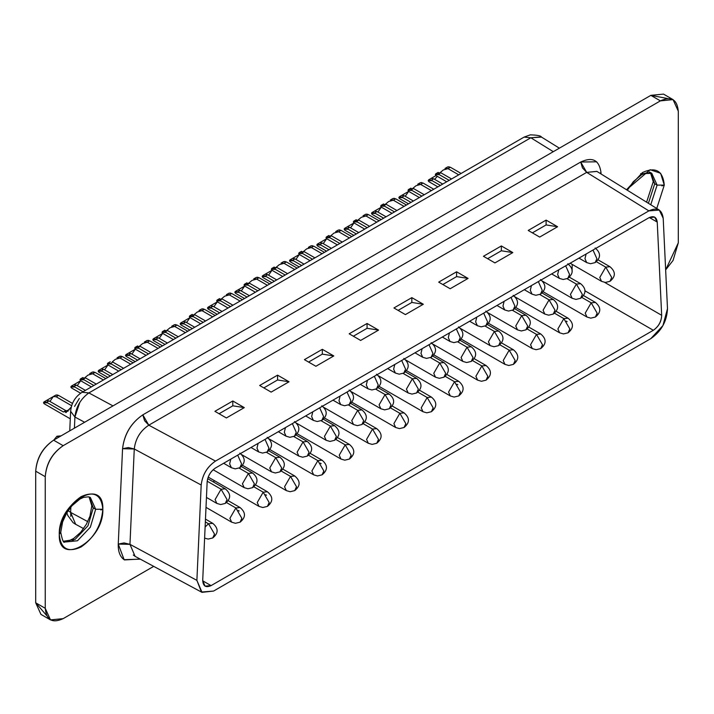 <?xml version="1.0" encoding="UTF-8"?>
<svg xmlns="http://www.w3.org/2000/svg" width="714" height="714" viewBox="0 0 714 714"><rect width="100%" height="100%" fill="white"/><g stroke="black" fill="none" stroke-linecap="round" stroke-linejoin="round"><path stroke-width="1.07" d="M46.651 615.522L35.7 602.794L35.7 471.178C36.842 458.058 42.804 447.723 53.604 440.172L650.847 95.355L667.349 98.478M71.507 541.471L73.381 540.293M63.501 541.203L69.035 540.775L73.676 538.463L80.7 532.278L86.314 524.379L89.991 516.124L91.803 505.807L93.284 507.877L89.223 496.989L93.284 507.877L91.803 505.807L89.063 496.935M63.626 541.328L75.086 539.4L87.956 525.816L93.284 507.877L95.676 509.252L90.348 497.471L95.676 509.252L93.284 507.877L87.956 525.816L75.086 539.4L63.466 541.266M646.598 202.169L653.248 181.659L654.729 183.73L650.668 172.842L654.729 183.73L653.248 181.659L650.499 172.797M649.401 171.949L651.784 173.323L657.112 185.105L650.749 204.748L657.112 185.105L654.729 183.73L648.41 203.294L654.729 183.73L657.112 185.105L651.784 173.323L640.628 173.707M541.417 137.079L530.823 137.775L88.884 392.923L112.973 405.891L88.884 392.923C80.718 398.778 76.059 406.81 74.916 417.03L84.627 422.26L74.916 417.03L74.417 428.15L74.916 417.03L79.816 402.384M70.802 516.4L70.615 512.393L68.169 510.644L70.615 512.393L70.865 507.029L70.615 512.393L87.76 521.622L70.615 512.393L75.675 524.326M88.884 392.923L82.137 392.263L88.884 392.923L530.823 137.775L524.076 137.106L530.823 137.775L553.288 151.68L530.823 137.775L541.123 136.901M673.052 99.612L678.3 111.205C677.158 99.398 671.196 95.953 660.396 100.87L673.052 99.612L663.511 94.096L650.847 95.355L660.396 100.87L63.153 445.688L660.396 100.87L650.847 95.355L53.604 440.172L63.153 445.688C52.354 453.229 46.383 463.564 45.25 476.693C46.24 463.484 52.202 453.149 63.153 445.688L53.604 440.172C42.653 447.633 36.691 457.969 35.7 471.178L45.25 476.693L45.25 608.31L45.25 476.693L35.7 471.178L35.7 602.794L45.25 608.31C46.383 620.118 52.354 623.563 63.153 618.645L153.706 566.363L63.153 618.645L50.489 619.904L45.25 608.31L35.7 602.794L40.948 614.388L50.489 619.904M678.3 111.205L678.3 242.822L673.052 260.467L665.653 269.883L678.3 242.822L678.3 111.205M95.676 509.252L90.348 527.191L77.478 540.775L64.599 542.051L77.478 540.775L90.348 527.191L95.676 509.252L102.834 509.252C101.45 525.218 94.194 537.794 81.057 546.978C67.919 552.966 60.654 548.771 59.271 534.402C60.654 518.435 67.919 505.86 81.057 496.676C94.194 490.696 101.45 494.882 102.834 509.252C104.03 476.131 58.075 502.665 59.271 534.402L60.744 532.332L59.271 534.402C58.075 567.523 104.03 540.998 102.834 509.252L100.826 509.966M69.749 430.854L70.624 411.318L74.916 417.03L70.624 411.282M83.609 528.628L75.015 523.933M140.105 559.044L124.441 559.928C120.086 556.947 118.024 551.672 118.256 544.086L122.558 448.722C124.316 434.237 131.073 422.938 142.827 414.843L580.723 162.024C592.477 156.553 599.233 160.043 600.992 172.502L601.063 173.984L600.992 172.502L599.956 173.297L600.992 172.502M626.544 189.763L642.493 172.529C655.63 166.549 662.887 170.744 664.279 185.105L656.755 208.461L664.279 185.105L660.62 173.27L650.159 169.718L626.544 189.763M657.112 185.105L664.279 185.113L661.878 185.881M74.568 406.409L79.334 398.439M201.964 592.343L135.107 556.349L129.966 544.345L118.256 544.086L124.129 559.678L139.819 559.187M129.966 544.345L134.268 448.981L128.368 447.562L122.558 448.722L118.256 544.086L124.066 542.926L129.966 544.345L196.885 580.366L129.966 544.345L134.268 448.981C135.482 438.726 140.319 430.792 148.798 425.178L142.827 414.843C130.948 422.983 124.191 434.273 122.558 448.722L134.268 448.981L201.187 485.002L134.268 448.981C135.473 438.789 140.31 430.854 148.798 425.178L586.685 172.369L582.463 167.906L580.723 162.024L142.827 414.843L144.576 420.724L148.798 425.178L215.503 461.083L148.798 425.178L586.685 172.369L596.859 171.378L659.201 209.978M596.717 161.801L580.723 162.024L586.685 172.369L648.883 210.88L586.685 172.369L596.904 171.431M650.802 338.632L213.584 591.058L202.008 592.334L196.885 580.366L201.187 485.002C202.428 474.694 207.203 466.724 215.503 461.083L648.883 210.88L659.299 210.077L663.199 218.27L667.492 308.671C666.912 321.3 661.342 331.287 650.802 338.632L662.931 325.602L667.492 308.671L663.199 218.27C661.949 209.479 657.183 207.006 648.883 210.88L215.503 461.083C207.203 466.804 202.437 474.774 201.187 485.002L196.885 580.366L201.455 592.04L213.584 591.058L650.802 338.632M133.277 555.001L135.062 556.313M226.383 417.958L214.905 411.326L232.809 400.991L244.286 407.623L226.383 417.958L244.286 407.623L232.809 400.991L214.905 411.326L226.383 417.958M271.142 392.111L259.664 385.489L277.567 375.153L289.045 381.776L271.142 392.111L289.045 381.776L277.567 375.153L259.664 385.489L271.142 392.111M315.891 366.273L304.414 359.651L322.317 349.316L333.795 355.938L315.891 366.273L333.795 355.938L322.317 349.316L304.414 359.651L315.891 366.273M360.65 340.435L349.173 333.804L367.076 323.469L378.554 330.1L360.65 340.435L378.554 330.1L367.076 323.469L349.173 333.804L360.65 340.435M405.409 314.597L393.932 307.966L411.835 297.631L423.313 304.253L405.409 314.597L423.313 304.253L411.835 297.631L393.932 307.966L405.409 314.597M450.168 288.751L438.691 282.128L456.594 271.793L468.072 278.415L450.168 288.751L468.072 278.415L456.594 271.793L438.691 282.128L450.168 288.751M494.927 262.913L483.449 256.29L501.353 245.946L512.831 252.577L494.927 262.913L512.831 252.577L501.353 245.946L483.449 256.29L494.927 262.913M539.686 237.075L528.208 230.443L546.112 220.108L557.589 226.74L539.686 237.075L557.589 226.74L546.112 220.108L528.208 230.443L539.686 237.075M211.058 585.623C205.819 587.952 203.035 586.176 202.714 580.277L207.149 481.932C207.872 475.961 210.657 471.311 215.494 467.982L648.892 217.761C653.729 215.512 656.514 216.949 657.237 222.081L661.673 315.302C661.351 321.568 658.567 326.557 653.328 330.279L211.058 585.623L202.705 580.794L211.058 585.623L653.328 330.279C658.647 326.601 661.432 321.603 661.673 315.302L604.687 282.396L661.673 315.302L657.237 222.081L649.338 217.52L657.237 222.081L654.64 217.092L648.892 217.761L215.494 467.982C210.594 471.276 207.81 475.926 207.149 481.932L202.714 580.277L204.989 586.114L211.058 585.623M219.082 413.745L232.809 405.82L232.809 400.991L232.809 405.82L244.286 407.623L232.809 405.82L219.082 413.745M263.841 387.898L277.567 379.973L277.567 375.153L277.567 379.973L289.045 381.776L277.567 379.973L263.841 387.898M308.6 362.06L322.317 354.135L322.317 349.316L322.317 354.135L333.795 355.938L322.317 354.135L308.6 362.06M353.35 336.223L367.076 328.297L367.076 323.469L367.076 328.297L378.554 330.1L367.076 328.297L353.35 336.223M398.109 310.376L411.835 302.45L411.835 297.631L411.835 302.45L423.313 304.253L411.835 302.45L398.109 310.376M442.867 284.538L456.594 276.613L456.594 271.793L456.594 276.613L468.072 278.415L456.594 276.613L442.867 284.538M487.626 258.7L501.353 250.775L501.353 245.946L501.353 250.775L512.831 252.577L501.353 250.775L487.626 258.7M532.385 232.853L546.112 224.937L546.112 220.108L546.112 224.937L557.589 226.74L546.112 224.937L532.385 232.853M584.82 290.732L653.328 330.279L584.82 290.723M402.848 197.68L398.814 197.591L399.349 196.761L401.928 197.153L404.32 195.77L413.388 201.009L404.32 195.77L401.928 197.153L411.005 202.383L401.928 197.153L398.814 197.591L399.438 198.563M348.182 229.239L344.148 229.149L344.683 228.319L347.263 228.712L349.655 227.329L358.723 232.568L349.655 227.329L347.263 228.712L356.34 233.951L347.263 228.712L344.148 229.149L344.782 230.122M293.516 260.797L289.482 260.708L290.018 259.878L292.606 260.271L294.989 258.887L304.066 264.126L294.989 258.887L292.606 260.271L301.674 265.51L292.606 260.271L289.482 260.708L290.116 261.681M238.851 292.356L234.817 292.267L235.352 291.446L237.941 291.83L240.323 290.455L249.4 295.685L240.323 290.455L237.941 291.83L247.008 297.069L237.941 291.83L234.817 292.267L235.45 293.24M184.185 323.915L180.16 323.826L180.696 323.005L183.275 323.388L185.658 322.014L194.735 327.253L185.658 322.014L183.275 323.388L192.352 328.627L183.275 323.388L180.16 323.826L180.785 324.799M129.529 355.474L125.494 355.385L126.03 354.563L128.609 354.947L131.001 353.573L140.069 358.812L131.001 353.573L128.609 354.947L137.686 360.186L128.609 354.947L125.494 355.385L126.119 356.366M74.863 387.033L70.829 386.943L71.364 386.122L73.944 386.506L76.336 385.132L85.403 390.371L76.336 385.132L73.944 386.506L83.02 391.745L73.944 386.506L70.829 386.943L71.462 387.925M61.092 435.843L56.959 436.236L58.691 437.236L56.959 436.236L53.827 440.038L56.959 436.236L61.092 435.852M412.023 190.451L407.989 190.361L408.542 189.531L411.112 189.924L413.495 188.541L424.241 194.743L413.495 188.541L411.112 189.924L421.849 196.127L411.112 189.924L407.989 190.361L408.622 191.334M419.912 182.954L421.76 182.543M418.199 184.025L420.653 184.408L423.045 183.034L433.791 189.237L423.045 183.034L420.475 182.659M357.357 222.009L353.323 221.92L353.876 221.09L356.447 221.483L358.83 220.099L369.575 226.302L358.83 220.099L356.447 221.483L367.192 227.686L356.447 221.483L353.323 221.92L353.957 222.893M365.247 214.512L367.094 214.102M363.533 215.583L365.996 215.967L368.379 214.593L379.125 220.796L368.379 214.593L365.818 214.218M302.691 253.568L298.657 253.479L299.211 252.649L301.781 253.042L304.164 251.658L314.91 257.861L304.164 251.658L301.781 253.042L312.527 259.244L301.781 253.042L298.657 253.479L299.291 254.452M310.581 246.071L312.429 245.661M308.867 247.142L311.331 247.526L313.714 246.151L324.459 252.354L313.714 246.151L311.152 245.777M248.026 285.127L244.001 285.038L244.554 284.208L247.115 284.6L249.507 283.226L260.244 289.429L249.507 283.226L247.115 284.6L257.861 290.803L247.115 284.6L244.001 285.038L244.625 286.011M255.915 277.639L257.763 277.219M254.202 278.71L256.665 279.085L259.048 277.71L269.794 283.913L259.048 277.71L256.487 277.344M193.369 316.686L189.335 316.597L189.888 315.767L192.45 316.159L194.842 314.785L205.587 320.988L194.842 314.785L192.45 316.159L203.195 322.362L192.45 316.159L189.335 316.597L189.96 317.569M201.25 309.198L203.106 308.778M199.545 310.269L202 310.644L204.391 309.269L215.128 315.472L204.391 309.269L201.821 308.903M138.703 348.245L134.669 348.155L135.223 347.325L137.784 347.718L140.176 346.344L150.922 352.546L140.176 346.344L137.784 347.718L148.53 353.921L137.784 347.718L134.669 348.155L135.303 349.137M146.593 340.757L148.441 340.337M144.88 341.827L147.334 342.211L149.726 340.828L160.471 347.031L149.726 340.828L147.155 340.462M84.038 379.812L80.004 379.714L80.557 378.884L83.127 379.277L85.51 377.902L96.256 384.105L85.51 377.902L83.127 379.277L93.864 385.48L83.127 379.277L80.004 379.714L80.637 380.696M91.927 372.315L93.775 371.896M90.214 373.386L92.668 373.77L95.06 372.387L105.806 378.59L95.06 372.387L92.49 372.021M111.366 364.024L107.341 363.935L107.894 363.105L110.456 363.497L112.839 362.123L123.584 368.326L112.848 362.123L110.456 363.497L121.202 369.7L110.456 363.497L107.341 363.935L107.966 364.916M119.256 356.536L121.103 356.116M117.542 357.607L120.006 357.991L122.389 356.607L133.134 362.81L122.389 356.607L119.827 356.241M166.032 332.465L161.998 332.376L162.551 331.546L165.121 331.939L167.504 330.564L178.25 336.767L167.504 330.564L165.121 331.939L175.867 338.141L165.121 331.939L161.998 332.376L162.631 333.358M173.921 324.977L175.769 324.558M172.208 326.048L174.671 326.432L177.054 325.048L187.8 331.251L177.054 325.048L174.493 324.683M220.697 300.906L216.663 300.817L217.217 299.987L219.787 300.38L222.17 299.005L232.916 305.208L222.17 299.005L219.787 300.38L230.524 306.583L219.787 300.38L216.663 300.817L217.297 301.79M228.587 293.418L230.435 292.999M226.873 294.489L229.337 294.864L231.72 293.49L242.465 299.693L231.72 293.49L229.149 293.124M275.363 269.348L271.329 269.258L271.882 268.428L274.444 268.821L276.836 267.447L287.581 273.649L276.836 267.447L274.444 268.821L285.189 275.024L274.444 268.821L271.329 269.258L271.963 270.231M283.253 261.859L285.1 261.44M281.539 262.93L283.993 263.305L286.385 261.931L297.131 268.134L286.385 261.931L283.815 261.565M330.029 237.789L325.995 237.7L326.548 236.869L329.109 237.262L331.501 235.879L342.247 242.082L331.501 235.879L329.109 237.262L339.855 243.465L329.109 237.262L325.995 237.7L326.619 238.672M337.909 230.292L339.766 229.881M336.205 231.363L338.659 231.747L341.051 230.372L351.788 236.575L341.051 230.372L338.481 229.997M384.694 206.23L380.66 206.141L381.214 205.311L383.775 205.703L386.167 204.32L396.904 210.523L386.167 204.32L383.775 205.703L394.521 211.906L383.775 205.703L380.66 206.141L381.285 207.114M392.575 198.733L394.423 198.322M390.87 199.804L393.325 200.188L395.708 198.813L406.453 205.016L395.708 198.813L393.146 198.438M439.351 174.671L435.317 174.582L435.87 173.743L438.441 174.145L440.824 172.761L451.569 178.964L440.824 172.761L438.441 174.145L449.186 180.347L438.441 174.145L435.317 174.582L435.951 175.555M447.241 167.174L449.088 166.764M445.527 168.245L447.99 168.629L450.373 167.246L461.119 173.457L450.373 167.246L447.812 166.88M71.302 406.873L70.561 407.846L71.302 406.873M69.222 409.8L63.403 411.978L46.615 402.285L43.492 402.723L44.125 403.705M55.415 395.324L57.29 394.913M58.548 395.395L56.165 396.779L53.345 396.529L46.49 400.483L48.998 400.911L46.615 402.285L48.998 400.911L65.786 410.604L63.403 411.978L65.786 410.604L48.998 400.911L46.49 400.483L53.345 396.529L56.165 396.779L58.548 395.395L72.48 403.437L58.548 395.395L55.987 395.029M102.191 371.253L98.157 371.164L98.693 370.343L101.281 370.727L103.664 369.352L112.741 374.591L103.664 369.352L101.281 370.727L110.349 375.966L101.281 370.727L98.157 371.164L98.791 372.146M156.857 339.694L152.823 339.605L153.358 338.784L155.947 339.168L158.329 337.793L167.406 343.032L158.329 337.793L155.947 339.168L165.014 344.407L155.947 339.168L152.823 339.605L153.456 340.578M211.522 308.136L207.488 308.046L208.024 307.225L210.603 307.609L212.995 306.235L222.063 311.465L212.995 306.235L210.603 307.609L219.68 312.848L210.603 307.609L207.488 308.046L208.122 309.019M266.188 276.577L262.154 276.488L262.69 275.658L265.269 276.05L267.661 274.667L276.729 279.906L267.661 274.667L265.269 276.05L274.346 281.289L265.269 276.05L262.154 276.488L262.779 277.46M320.845 245.018L316.82 244.929L317.355 244.099L319.934 244.491L322.317 243.108L331.394 248.347L322.317 243.108L319.934 244.491L329.011 249.73L319.934 244.491L316.82 244.929L317.444 245.902M375.51 213.459L371.476 213.37L372.012 212.54L374.6 212.933L376.983 211.549L386.06 216.788L376.983 211.549L374.6 212.933L383.668 218.163L374.6 212.933L371.476 213.37L372.11 214.343M432.202 180.722L428.177 180.633L428.712 179.812L431.292 180.196L433.675 178.821L442.751 184.06L433.675 178.821L431.292 180.196L440.368 185.435L431.292 180.196L428.177 180.633L428.802 181.615M404.32 195.77L401.803 195.341L408.658 191.388L405.231 196.296L408.658 191.388L401.803 195.341L404.32 195.77M349.655 227.329L347.138 226.9L353.992 222.946L350.565 227.855L353.992 222.946L347.138 226.9L349.655 227.329M294.989 258.887L292.481 258.459L299.327 254.505L295.899 259.423L299.327 254.505L292.481 258.459L294.989 258.887M240.323 290.455L237.816 290.027L244.67 286.064L241.243 290.982L244.67 286.064L237.816 290.027L240.323 290.455M185.658 322.014L183.15 321.586L190.004 317.623L186.577 322.541L190.004 317.623L183.15 321.586L185.658 322.014M131.001 353.573L128.484 353.144L135.339 349.191L131.912 354.099L135.339 349.191L128.484 353.144L131.001 353.573M76.336 385.132L73.819 384.703L80.673 380.749L77.246 385.658L80.673 380.749L73.819 384.703L76.336 385.132M413.495 188.541L410.836 188.719L413.495 188.541L412.978 188.246L416.003 185.729L412.942 188.264M423.045 183.034L420.653 184.408L431.399 190.611L420.653 184.408L416.003 185.729M358.83 220.099L356.17 220.278L358.83 220.099L358.312 219.805L361.338 217.288L358.312 219.805L369.575 226.302M368.379 214.593L365.996 215.967L376.733 222.17L365.996 215.967L361.338 217.288M304.164 251.658L301.504 251.837L304.164 251.658L303.646 251.364L306.681 248.847L303.646 251.364L314.91 257.861M313.714 246.151L311.331 247.526L322.076 253.729L311.331 247.526L306.681 248.847M249.507 283.226L246.839 283.396L249.507 283.226L248.981 282.923L252.015 280.406L248.945 282.949M259.048 277.71L256.665 279.085L267.411 285.288L256.665 279.085L252.015 280.406M194.842 314.785L192.173 314.954L194.842 314.785L194.324 314.481L197.35 311.973L194.279 314.508M204.391 309.269L202 310.644L212.745 316.855L202 310.644L197.35 311.973M140.176 346.344L137.516 346.513L140.176 346.344L139.658 346.04L142.684 343.532L139.614 346.067M149.726 340.828L147.334 342.211L158.08 348.414L147.334 342.211L142.684 343.532M85.51 377.902L82.851 378.072L85.51 377.902L84.993 377.599L88.018 375.091L84.957 377.626M95.06 372.387L92.668 373.77L103.414 379.973L92.668 373.77L88.018 375.091M112.285 361.846L115.356 359.312L112.321 361.819L112.83 362.114M122.389 356.607L120.006 357.991L130.751 364.194L120.006 357.991L115.356 359.312M167.504 330.564L164.845 330.734L167.504 330.564M166.951 330.287L170.021 327.753L166.987 330.261L167.495 330.555M177.054 325.048L174.671 326.432L185.408 332.635L174.671 326.432L170.021 327.753M222.17 299.005L219.51 299.175L222.17 299.005M221.617 298.729L224.678 296.185L221.652 298.702L222.161 298.996M231.72 293.49L229.337 294.864L240.074 301.067L229.337 294.864L224.678 296.194M276.836 267.447L274.176 267.616L276.836 267.447M276.273 267.17L279.344 264.626L276.318 267.143L276.827 267.438M286.385 261.931L283.993 263.305L294.739 269.508L283.993 263.305L279.344 264.626M331.501 235.879L328.833 236.057L331.501 235.879M330.939 235.602L334.009 233.067L330.984 235.584L331.483 235.879M341.051 230.372L338.659 231.747L349.405 237.949L338.659 231.747L334.009 233.067M386.167 204.32L383.498 204.499L386.167 204.32M385.605 204.043L388.675 201.509L385.649 204.025L386.149 204.32M395.708 198.813L393.325 200.188L404.07 206.391L393.325 200.188L388.675 201.509M440.824 172.761L438.164 172.94L440.824 172.761L440.306 172.467L443.34 169.95L440.27 172.485M450.373 167.246L447.99 168.629L458.736 174.832L447.99 168.629L443.34 169.95M65.884 412.603L70.561 407.846M47.526 402.821L43.492 402.723L44.036 401.902L46.615 402.285L63.403 411.978M56.165 396.779L71.632 405.713L56.165 396.779M103.664 369.352L101.156 368.924L108.01 364.97L104.583 369.879L108.01 364.97L101.156 368.924L103.664 369.352M158.329 337.793L155.822 337.365L162.667 333.402L159.24 338.32L162.667 333.402L155.822 337.365L158.329 337.793M212.995 306.235L210.478 305.806L217.333 301.843L213.905 306.761L217.333 301.843L210.478 305.806L212.995 306.235M265.144 274.238L267.661 274.667L265.144 274.247L271.998 270.285L268.571 275.202L271.998 270.285L265.144 274.247M322.317 243.108L319.81 242.68L326.664 238.726L323.237 243.635L326.664 238.726L319.81 242.68L322.317 243.108M376.983 211.549L374.475 211.121L381.33 207.167L377.902 212.076L381.33 207.167L374.475 211.121L376.983 211.549M433.675 178.821L431.167 178.393L436.013 175.59L431.167 178.393L433.675 178.821M572.235 264.43L572.039 271.231L572.235 264.43M214.718 480.834L213.102 481.771L214.718 480.834M413.388 201.009L405.231 196.296M358.723 232.568L350.565 227.855M304.066 264.126L295.908 259.414M249.4 295.685L241.243 290.982M194.735 327.253L186.577 322.541M140.069 358.812L131.912 354.099M85.403 390.371L77.246 385.658M424.241 194.743L412.978 188.246M260.244 289.429L248.99 282.923M205.587 320.988L194.324 314.481M150.922 352.546L139.658 346.04M96.256 384.105L84.993 377.599M123.584 368.326L112.33 361.819M178.25 336.767L166.987 330.261M232.916 305.208L221.652 298.702M287.581 273.649L276.318 267.143M342.247 242.082L330.984 235.584M396.904 210.523L385.649 204.025M451.569 178.964L440.306 172.467M53.345 396.529L49.918 401.438L53.345 396.529M65.786 410.604L68.125 411.21M65.804 410.612L49.918 401.438M112.741 374.591L104.583 369.879M167.406 343.032L159.24 338.32M222.063 311.465L213.905 306.761M276.729 279.906L268.571 275.202M331.394 248.347L323.237 243.635M386.06 216.788L377.902 212.076M437.307 176.34L434.594 179.348L437.307 176.34M442.751 184.06L434.594 179.348M596.386 261.735L605.749 267.134L609.97 266.715L605.749 267.134L596.386 261.735M595.155 247.981C600.974 252.943 600.974 257.816 595.155 262.6L596.904 258.736L593.004 250.025L596.904 258.736L595.155 262.6L590.54 263.725L586.712 262.6L584.962 258.736L586.114 254.006L584.962 258.736L586.712 262.6L578.974 258.129M540.489 279.54C546.308 284.502 546.308 289.375 540.489 294.159L542.238 290.295L538.347 281.584L542.238 290.295L540.489 294.159L535.875 295.284L532.046 294.159L530.306 290.295L531.448 285.564L530.306 290.295L532.046 294.159L524.308 289.688M485.823 311.099C491.643 316.061 491.643 320.934 485.823 325.718L487.573 321.853L483.681 313.151L487.573 321.853L485.823 325.718L481.218 326.842L477.389 325.718L475.64 321.853L476.791 317.123L475.64 321.853L477.389 325.718L469.642 321.246M431.158 342.666C436.977 347.629 436.977 352.502 431.158 357.277L432.907 353.412L429.016 344.71L432.907 353.412L431.158 357.277L426.553 358.401L422.724 357.277L420.974 353.412L422.126 348.691L420.974 353.412L422.724 357.277L414.977 352.814M376.501 374.225C382.32 379.188 382.32 384.061 376.501 388.835L378.241 384.98L374.35 376.269L378.241 384.98L376.501 388.835L371.887 389.96L368.058 388.835L366.309 384.98L367.46 380.25L366.309 384.98L368.058 388.835L360.32 384.373M321.836 405.784C327.655 410.746 327.655 415.619 321.836 420.403L323.585 416.539L319.685 407.828L323.585 416.539L321.836 420.403L317.221 421.519L313.392 420.403L311.643 416.539L312.794 411.808L311.643 416.539L313.392 420.403L305.654 415.932M267.17 437.343C272.989 442.305 272.989 447.178 267.17 451.962L268.919 448.097L265.028 439.387L268.919 448.097L267.17 451.962L262.556 453.078L258.727 451.962L256.978 448.097L258.129 443.367L256.978 448.097L258.727 451.962L250.989 447.491M583.49 295.534L595.405 302.415C601.224 307.377 601.224 312.25 595.405 317.034L590.79 318.149L586.962 317.034L585.221 313.169L591.183 302.834L581.83 297.426L591.183 302.834L595.405 302.415L591.183 302.834L585.221 313.169L586.962 317.034L543.149 291.731M556.161 311.313L568.076 318.194C573.895 323.156 573.895 328.029 568.067 332.813L563.462 333.929L559.633 332.813L557.884 328.949L563.855 318.614L554.492 313.205L563.855 318.614L568.076 318.194L563.855 318.614L557.884 328.949L559.633 332.813L515.82 307.52M528.824 327.092L540.739 333.974C546.558 338.936 546.558 343.809 540.739 348.593L536.134 349.708L532.305 348.593L530.556 344.728L536.517 334.393L527.164 328.984L536.517 334.393L540.739 333.974L536.517 334.393L530.556 344.728L532.305 348.593L488.492 323.299M501.496 342.872L513.411 349.753C519.23 354.715 519.23 359.588 513.411 364.372L508.796 365.497L504.968 364.372L503.218 360.508L509.189 350.172L499.836 344.773L509.189 350.172L513.411 349.753L509.189 350.172L503.218 360.508L504.968 364.372L461.155 339.079M474.158 358.651L486.073 365.532C491.892 370.495 491.892 375.368 486.073 380.151L481.468 381.276L477.639 380.151L475.89 376.287L481.861 365.952L472.498 360.552L481.861 365.952L486.073 365.532L481.861 365.952L475.89 376.287L477.639 380.151L433.826 354.858M446.83 374.431L458.745 381.312C464.564 386.274 464.564 391.147 458.745 395.931L454.131 397.055L450.302 395.931L448.562 392.066L454.523 381.731L445.17 376.332L454.523 381.731L458.745 381.312L454.523 381.731L448.562 392.066L450.302 395.931L406.489 370.637M432.372 410.809L433.157 407.846L427.195 397.511L433.157 407.846L431.417 411.71L426.802 412.835L422.974 411.71L421.224 407.846L427.195 397.511L417.833 392.111L427.195 397.511L431.417 397.091L427.195 397.511L421.224 407.846L422.974 411.71L379.161 386.417M392.164 405.989L404.079 412.87C409.898 417.833 409.898 422.706 404.079 427.49L399.474 428.614L395.645 427.49L393.896 423.625L399.858 413.29L390.504 407.89L399.858 413.29L404.079 412.87L399.858 413.29L393.896 423.625L395.645 427.49L351.823 402.196M364.836 421.778L376.751 428.65C382.57 433.612 382.57 438.485 376.751 443.269L372.137 444.394L368.308 443.269L366.559 439.405L372.529 429.069L363.167 423.67L372.529 429.069L376.751 428.65L372.529 429.069L366.559 439.405L368.308 443.269L324.495 417.976M337.499 437.557L349.414 444.429C355.233 449.392 355.233 454.265 349.414 459.048L344.808 460.173L340.98 459.048L339.23 455.184L345.201 444.849L335.839 439.449L345.201 444.849L349.414 444.429L345.201 444.849L339.23 455.184L340.98 459.048L297.167 433.755M310.171 453.336L322.085 460.209C327.904 465.18 327.904 470.053 322.085 474.828L317.471 475.952L313.642 474.828L311.893 470.963L317.864 460.628L308.51 455.229L317.864 460.628L322.085 460.209L317.864 460.628L311.893 470.963L313.642 474.828L269.83 449.534M282.833 469.116L294.757 475.997C300.576 480.959 300.576 485.832 294.748 490.607L290.143 491.732L286.314 490.607L284.565 486.743L290.536 476.408L281.173 471.008L290.536 476.408L294.757 475.997L290.536 476.408L284.565 486.743L286.314 490.607L242.501 465.314M258.977 506.387L257.236 502.531L263.198 492.187L253.845 486.787L263.198 492.187L267.42 491.776L263.198 492.187L257.236 502.531L258.977 506.387L208.22 477.086M228.177 500.675L240.091 507.556C245.911 512.518 245.911 517.391 240.091 522.175L235.477 523.291L231.648 522.175L229.899 518.31L235.87 507.966L226.508 502.567L235.87 507.966L240.091 507.556L235.87 507.966L229.899 518.31L231.648 522.175L206.007 507.359M205.114 526.968L208.533 523.755L205.346 521.907L208.533 523.755L212.754 523.335L208.533 523.755L205.114 526.968M221.072 489.224L225.285 488.813L221.072 489.224L207.203 481.218L221.072 489.224L227.034 499.568L225.276 503.432L227.034 499.568L221.072 489.224L215.101 499.568L216.851 503.424L215.101 499.568L221.072 489.224M248.401 473.444L252.622 473.025L248.401 473.444L239.136 468.098L248.401 473.444L254.371 483.78L252.613 487.653L254.371 483.78L248.401 473.444L242.43 483.78L244.179 487.644L242.43 483.78L248.401 473.444M275.738 457.665L279.95 457.246L275.729 457.665L266.474 452.319L275.729 457.665L281.7 468L279.942 471.874L281.7 468L275.729 457.665L269.767 468L271.516 471.865L269.767 468L275.729 457.665M296.078 435.004L307.288 441.466C313.107 446.428 313.107 451.302 307.288 456.085L309.037 452.221L303.066 441.886L297.095 452.221L298.845 456.085L297.095 452.221L303.066 441.886L307.288 441.466L303.066 441.886L293.802 436.54L303.066 441.886L309.037 452.221L307.279 456.094M330.395 426.106L334.616 425.687L330.395 426.106L321.139 420.76L330.395 426.106L336.365 436.441L334.607 440.315L336.365 436.441L330.395 426.106L324.433 436.441L326.173 440.306L324.433 436.441L330.395 426.106M357.732 410.327L361.953 409.907L357.732 410.327L348.468 404.981L357.732 410.327L363.694 420.662L361.936 424.535L363.694 420.662L357.732 410.327L351.761 420.662L353.51 424.527L351.761 420.662L357.732 410.327M385.06 394.547L389.282 394.128L385.06 394.547L375.796 389.201L385.06 394.547L391.031 404.883L389.273 408.756L391.031 404.883L385.06 394.547L379.089 404.883L380.839 408.747L379.089 404.883L385.06 394.547M412.397 378.768L416.61 378.349L412.389 378.768L403.133 373.422L412.389 378.768L418.359 389.103L416.601 392.977L418.359 389.103L412.389 378.768L406.427 389.103L408.176 392.968L406.427 389.103L412.389 378.768M432.738 356.099L443.947 362.569C449.766 367.531 449.766 372.405 443.947 377.188L445.697 373.324L439.726 362.989L433.755 373.324L435.504 377.188L433.755 373.324L439.726 362.989L443.947 362.569L439.726 362.989L430.462 357.643L439.726 362.989L445.697 373.324L443.938 377.197M467.054 347.209L471.276 346.79L467.054 347.209L457.799 341.863L467.054 347.209L473.025 357.544L471.276 361.409L473.025 357.544L467.054 347.209L461.092 357.544L462.842 361.409L461.092 357.544L467.054 347.209M494.391 331.43L498.613 331.01L494.391 331.43L485.127 326.084L494.391 331.43L500.353 341.765L498.595 345.63L500.353 341.765L494.391 331.43L488.421 341.765L490.17 345.63L488.421 341.765L494.391 331.43M521.72 315.65L525.941 315.231L521.72 315.65L512.456 310.304L521.72 315.65L527.691 325.986L525.941 329.85L527.691 325.986L521.72 315.65L515.749 325.986L517.498 329.85L515.749 325.986L521.72 315.65M549.057 299.871L553.27 299.452L549.057 299.871L539.793 294.516L549.057 299.871L555.019 310.206L553.261 314.071L555.019 310.206L549.057 299.871L543.086 310.206L544.836 314.071L543.086 310.206L549.057 299.871M576.385 284.092L580.607 283.672L576.385 284.092L567.121 278.737L576.385 284.092L582.356 294.427L580.607 298.291L582.356 294.427L576.385 284.092L570.415 294.427L572.164 298.291L570.415 294.427L576.385 284.092M239.842 453.122C245.661 458.085 245.661 462.958 239.842 467.741L241.582 463.877L237.691 455.166L241.582 463.877L239.842 467.741L235.227 468.857L231.398 467.741L229.649 463.877L230.8 459.147L229.649 463.877L231.398 467.741L223.66 463.27M294.498 421.563C300.317 426.526 300.317 431.399 294.498 436.183L296.248 432.318L292.356 423.607L296.248 432.318L294.498 436.183L289.893 437.298L286.064 436.183L284.315 432.318L285.466 427.588L284.315 432.318L286.064 436.183L278.317 431.711M349.164 390.005C354.983 394.967 354.983 399.84 349.164 404.624L350.913 400.759L347.022 392.048L350.913 400.759L349.164 404.624L344.559 405.739L340.73 404.624L338.98 400.759L340.123 396.029L338.98 400.759L340.73 404.624L332.983 400.152M403.829 358.446C409.649 363.408 409.649 368.281 403.829 373.056L405.579 369.2L401.687 360.49L405.579 369.2L403.829 373.056L399.215 374.181L395.386 373.056L393.637 369.2L394.788 364.47L393.637 369.2L395.386 373.056L387.648 368.594M458.495 326.878C464.314 331.849 464.314 336.722 458.495 341.497L460.244 337.633L456.344 328.931L460.244 337.633L458.495 341.497L453.881 342.622L450.052 341.497L448.303 337.633L449.454 332.902L448.303 337.633L450.052 341.497L442.314 337.035M513.161 295.319C518.98 300.282 518.98 305.155 513.161 309.938L514.901 306.074L511.01 297.363L514.901 306.074L513.161 309.938L508.546 311.063L504.718 309.938L502.968 306.074L504.12 301.344L502.968 306.074L504.718 309.938L496.98 305.467M567.817 263.761C573.637 268.723 573.637 273.596 567.817 278.38L569.567 274.515L565.675 265.804L569.567 274.515L567.817 278.38L563.212 279.504L559.383 278.38L557.634 274.515L558.785 269.785L557.634 274.515L559.383 278.38L551.636 273.908M598.046 259.834L609.961 266.715C615.789 271.686 615.789 276.55 609.961 281.334L611.711 277.469L605.749 267.134L599.778 277.469L601.527 281.334L599.778 277.469L605.749 267.134L611.711 277.469L609.952 281.343M595.405 317.034L597.154 313.169L591.183 302.834L597.154 313.169L596.369 316.132M568.076 332.813L569.817 328.949L563.855 318.614L569.817 328.949L569.031 331.912M540.739 348.593L542.488 344.728L536.517 334.393L542.488 344.728L541.703 347.691M513.411 364.372L515.16 360.508L509.189 350.172L515.16 360.508L514.366 363.471M486.073 380.151L487.823 376.287L481.861 365.952L487.823 376.287L487.037 379.25M458.745 395.931L460.494 392.066L454.523 381.731L460.494 392.066L459.709 395.029M404.079 427.49L405.829 423.625L399.858 413.29L405.829 423.625L405.043 426.588M376.751 443.269L378.5 439.405L372.529 429.069L378.5 439.405L377.706 442.377M349.414 459.048L351.163 455.184L345.201 444.849L351.163 455.184L350.378 458.156M322.085 474.828L323.835 470.963L317.864 460.628L323.835 470.963L323.049 473.935M294.757 490.607L296.497 486.743L290.536 476.408L296.497 486.743L295.712 489.715M258.986 506.387L262.814 507.511L267.42 506.387L269.169 502.531L263.198 492.187L269.169 502.531L268.384 505.494M240.091 522.175L241.841 518.31L235.87 507.966L241.841 518.31L241.046 521.274M204.615 538.115L208.149 539.07L212.754 537.954L214.503 534.09L208.542 523.755L214.503 534.09L213.718 537.053M559.374 148.164L541.373 137.017C541.042 135.794 537.365 135.071 530.332 134.857L524.076 137.106L82.137 392.254C75.273 396.582 71.436 402.937 70.624 411.318M75.586 524.308L73.078 522.648L67.732 515.41L66.866 512.697M64.599 542.051C63.555 543.3 62.27 540.061 60.752 532.341L62.591 521.979L66.697 512.982L71.882 505.833L79.932 499.041L83.574 497.363L88.545 496.819L90.348 497.471M627.338 190.254L633.327 181.686L641.368 174.894L645.01 173.216L649.981 172.672L651.784 173.323M399.313 198.492L408.533 203.811M344.648 230.051L353.867 235.37M289.982 261.61L299.202 266.938M235.325 293.168L244.536 298.497M180.66 324.736L189.879 330.055M125.994 356.295L135.214 361.614M71.329 387.854L80.628 393.218M408.488 191.263L419.377 197.555M353.832 222.822L364.72 229.114M299.166 254.38L310.054 260.672M244.5 285.948L255.389 292.231M189.835 317.507L200.723 323.79M135.169 349.066L146.058 355.349M80.504 380.624L91.392 386.908M107.841 364.845L118.729 371.128M162.506 333.286L173.395 339.569M217.163 301.727L228.061 308.011M271.829 270.169L282.717 276.452M326.494 238.601L337.383 244.893M381.16 207.042L392.048 213.334M435.826 175.483L446.714 181.767M44 403.633L70.284 418.815M98.666 372.074L107.876 377.394M153.323 340.516L162.542 345.835M207.988 308.957L217.208 314.276M262.654 277.389L271.873 282.717M317.319 245.83L326.539 251.158M371.985 214.271L381.196 219.591M428.677 181.543L437.896 186.863M408.676 191.37L399.438 196.707M354.01 222.929L344.773 228.266M299.344 254.487L290.107 259.825M244.688 286.055L235.441 291.383M190.022 317.614L180.776 322.942M135.357 349.173L126.11 354.51M80.691 380.732L71.454 386.069M410.898 188.157L408.435 189.576M417.681 184.239L420.144 182.82M356.241 219.716L353.769 221.144M363.015 215.806L365.479 214.378M301.576 251.274L299.112 252.702M308.35 247.365L310.813 245.937M246.91 282.833L244.447 284.261M253.684 278.924L256.156 277.496M192.244 314.392L189.781 315.82M199.028 310.483L201.491 309.055M137.579 345.96L135.116 347.379M144.362 342.042L146.825 340.623M82.922 377.519L80.45 378.938M89.696 373.601L92.16 372.181M110.251 361.739L107.787 363.158M117.025 357.821L119.497 356.402M164.916 330.171L162.444 331.599M171.69 326.262L174.154 324.843M219.582 298.613L217.11 300.041M226.356 294.703L228.819 293.276M274.238 267.054L271.775 268.482M281.021 263.145L283.485 261.717M328.904 235.495L326.441 236.923M335.687 231.586L338.15 230.158M383.57 203.936L381.106 205.355M390.344 200.027L392.816 198.599M438.235 172.377L435.772 173.797M445.009 168.459L447.482 167.04M55.656 395.19L43.947 401.946M108.028 364.952L98.782 370.289M162.685 333.393L153.448 338.731M217.351 301.835L208.113 307.163M272.016 270.267L262.77 275.604M326.682 238.708L317.435 244.045M381.347 207.149L372.101 212.486M436.004 175.59L428.793 179.758M64.305 411.46L66.179 412.54M431.408 411.71C437.236 406.926 437.236 402.053 431.417 397.091L419.502 390.21M267.42 506.387C273.239 501.612 273.239 496.739 267.42 491.776L255.505 484.895M212.754 537.954C218.573 533.171 218.573 528.298 212.754 523.335L205.471 519.123M206.453 497.426L216.851 503.424L220.68 504.548L225.285 503.424C231.113 498.649 231.113 493.776 225.285 488.813L207.703 478.657M213.147 469.732L244.179 487.644L248.008 488.769L252.622 487.644C258.441 482.869 258.441 477.996 252.622 473.025L241.421 466.563M241.85 454.738L271.516 471.865L275.345 472.989L279.95 471.865C285.77 467.081 285.77 462.217 279.95 457.246L268.75 450.784M307.288 456.085L302.674 457.21L298.845 456.085L269.187 438.958M296.515 423.179L326.173 440.306L330.002 441.43L334.616 440.306C340.435 435.522 340.435 430.649 334.616 425.687L323.415 419.225M323.844 407.399L353.51 424.527L357.339 425.651L361.944 424.527C367.772 419.743 367.772 414.87 361.944 409.907L350.744 403.446M351.181 391.62L380.839 408.747L384.667 409.872L389.282 408.747C395.101 403.963 395.101 399.09 389.282 394.128L378.081 387.657M378.509 375.841L408.176 392.968L412.005 394.092L416.61 392.968C422.429 388.184 422.429 383.311 416.61 378.349L405.409 371.878M443.947 377.188L439.333 378.313L435.504 377.188L405.847 360.061M433.175 344.282L462.842 361.409L466.67 362.525L471.276 361.409C477.095 356.625 477.095 351.752 471.276 346.79L460.075 340.319M460.503 328.502L490.17 345.63L493.999 346.745L498.613 345.63C504.432 340.846 504.432 335.973 498.613 331.01L487.403 324.54M487.841 312.723L517.498 329.85L521.327 330.966L525.941 329.85C531.76 325.066 531.76 320.193 525.941 315.231L514.74 308.76M515.169 296.944L544.836 314.071L548.664 315.186L553.27 314.071C559.089 309.287 559.089 304.414 553.27 299.452L542.069 292.981M542.506 281.164L572.164 298.291L575.993 299.407L580.607 298.291C586.426 293.508 586.426 288.634 580.607 283.672L569.397 277.202M609.961 281.334L605.356 282.458L601.527 281.334L570.156 263.225M320.399 463.136L321.157 463.672M265.733 494.695L266.492 495.23M238.405 510.474L239.163 511.01M457.058 384.239L457.817 384.775M566.38 321.113L567.139 321.657"/></g></svg>
